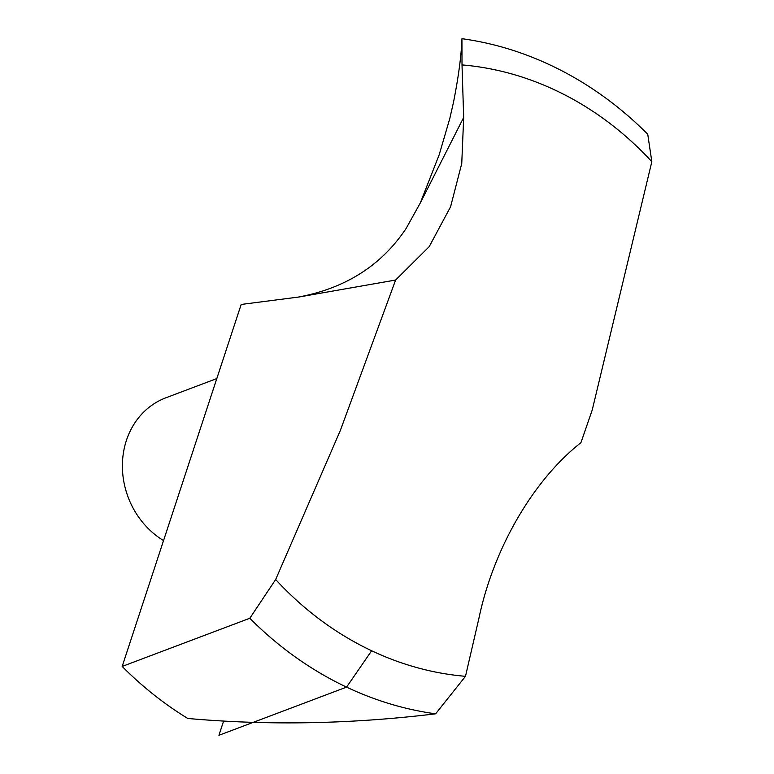 <?xml version="1.0" encoding="UTF-8"?>
<svg xmlns="http://www.w3.org/2000/svg" width="774" height="774" viewBox="0 0 774 774"><rect width="100%" height="100%" fill="white"/><g stroke="black" fill="none" stroke-linecap="round" stroke-linejoin="round"><path stroke-width="1.16" d="M241.178 304.453L122.166 666.443L249.809 618.262L275.66 579.523L340.279 430.625L395.62 280.033L298.851 297.023L241.178 304.453M249.809 618.262A344.981 304.598 -110.7 0 0 435.617 713.822C351.067 724.087 268.452 725.635 187.772 718.466A344.981 304.598 -110.7 0 1 122.166 666.443M651.834 161.698A310.896 274.499 69.3 0 0 462.01 64.91L463.674 117.455L420.234 203.098L439.148 154.897L449.781 118.577L453.458 102.458C458.518 76.868 461.333 55.709 461.923 38.99L461.943 38.7A344.981 304.598 -110.7 0 1 647.741 134.25L651.834 161.698L592.245 409.939L580.945 442.66C532.502 480.751 493.338 549.569 478.98 618.049L465.484 676.312A310.896 274.499 69.3 0 1 275.66 579.523M463.674 117.455L461.749 163.537L450.574 206.803L429.222 246.625L395.62 280.033M435.617 713.822L465.484 676.312M461.943 38.7L462.01 64.91M163.546 540.571A79.751 70.415 -110.7 0 1 126.404 440.445A79.751 70.415 -110.7 0 1 165.888 397.788L216.817 378.563M223.618 721.039L218.926 735.3L346.568 687.128L371.636 650.76M420.234 203.098L406.108 228.485C381.369 265.521 345.359 288.402 298.087 297.119"/></g></svg>
